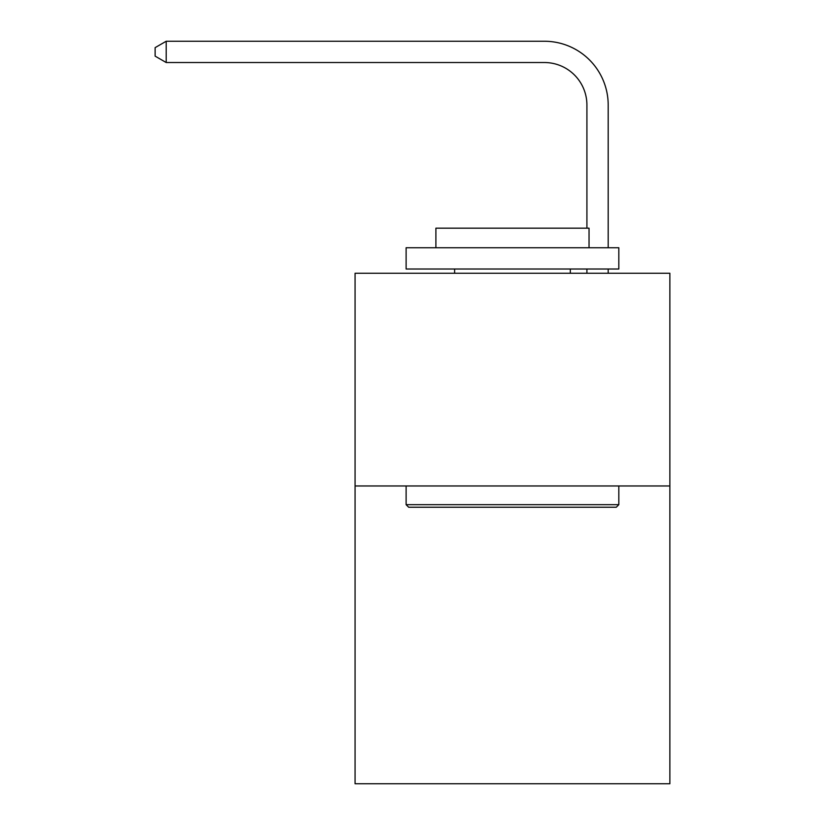 <?xml version="1.0" encoding="UTF-8"?>
<svg xmlns="http://www.w3.org/2000/svg" width="825" height="825" viewBox="0 0 825 825"><rect width="100%" height="100%" fill="white"/><g stroke="black" fill="none" stroke-linecap="round" stroke-linejoin="round"><path stroke-width="1.24" d="M669.869 485.966L669.869 783.75L355.07 783.75L355.07 273.261L669.869 273.261L669.869 485.966L355.07 485.966M586.915 228.174L586.915 105.064A42.539 42.539 0 0 0 544.376 62.525L166.196 62.525L155.131 56.141L155.131 47.633L166.196 41.25L544.376 41.25A63.814 63.814 0 0 1 608.19 105.064L608.19 247.737M408.674 507.241L406.117 504.683L618.822 504.683L616.265 507.241L408.674 507.241M618.822 247.737L618.822 269.012L406.117 269.012L406.117 247.737L618.822 247.737M435.899 247.737L435.899 228.174L589.04 228.174L589.04 247.737M618.822 485.966L618.822 504.683M406.117 485.966L406.117 504.683M570.322 269.012L570.322 273.261M454.616 269.012L454.616 273.261M586.915 105.064A42.539 42.539 0 0 0 544.376 62.525A42.539 42.539 0 0 1 586.915 105.064A42.539 42.539 0 0 0 544.376 62.525A42.539 42.539 0 0 1 586.915 105.064A42.539 42.539 0 0 0 544.376 62.525A42.539 42.539 0 0 1 586.915 105.064A42.539 42.539 0 0 0 544.376 62.525A42.539 42.539 0 0 1 586.915 105.064A42.539 42.539 0 0 0 544.376 62.525A42.539 42.539 0 0 1 586.915 105.064A42.539 42.539 0 0 0 544.376 62.525A42.539 42.539 0 0 1 586.915 105.064A42.539 42.539 0 0 0 544.376 62.525A42.539 42.539 0 0 1 586.915 105.064A42.539 42.539 0 0 0 544.376 62.525A42.539 42.539 0 0 1 586.915 105.064A42.539 42.539 0 0 0 544.376 62.525A42.539 42.539 0 0 1 586.915 105.064A42.539 42.539 0 0 0 544.376 62.525A42.539 42.539 0 0 1 586.915 105.064A42.539 42.539 0 0 0 544.376 62.525A42.539 42.539 0 0 1 586.915 105.064A42.539 42.539 0 0 0 544.376 62.525A42.539 42.539 0 0 1 586.915 105.064A42.539 42.539 0 0 0 544.376 62.525A42.539 42.539 0 0 1 586.915 105.064A42.539 42.539 0 0 0 544.376 62.525A42.539 42.539 0 0 1 586.915 105.064A42.539 42.539 0 0 0 544.376 62.525A42.539 42.539 0 0 1 586.915 105.064A42.539 42.539 0 0 0 544.376 62.525A42.539 42.539 0 0 1 586.915 105.064A42.539 42.539 0 0 0 544.376 62.525A42.539 42.539 0 0 1 586.915 105.064A42.539 42.539 0 0 0 544.376 62.525A42.539 42.539 0 0 1 586.915 105.064A42.539 42.539 0 0 0 544.376 62.525A42.539 42.539 0 0 1 586.915 105.064A42.539 42.539 0 0 0 544.376 62.525M166.196 62.525L166.196 41.25L544.376 41.25M608.19 269.012L608.19 273.261M586.915 273.261L586.915 269.012"/></g></svg>
